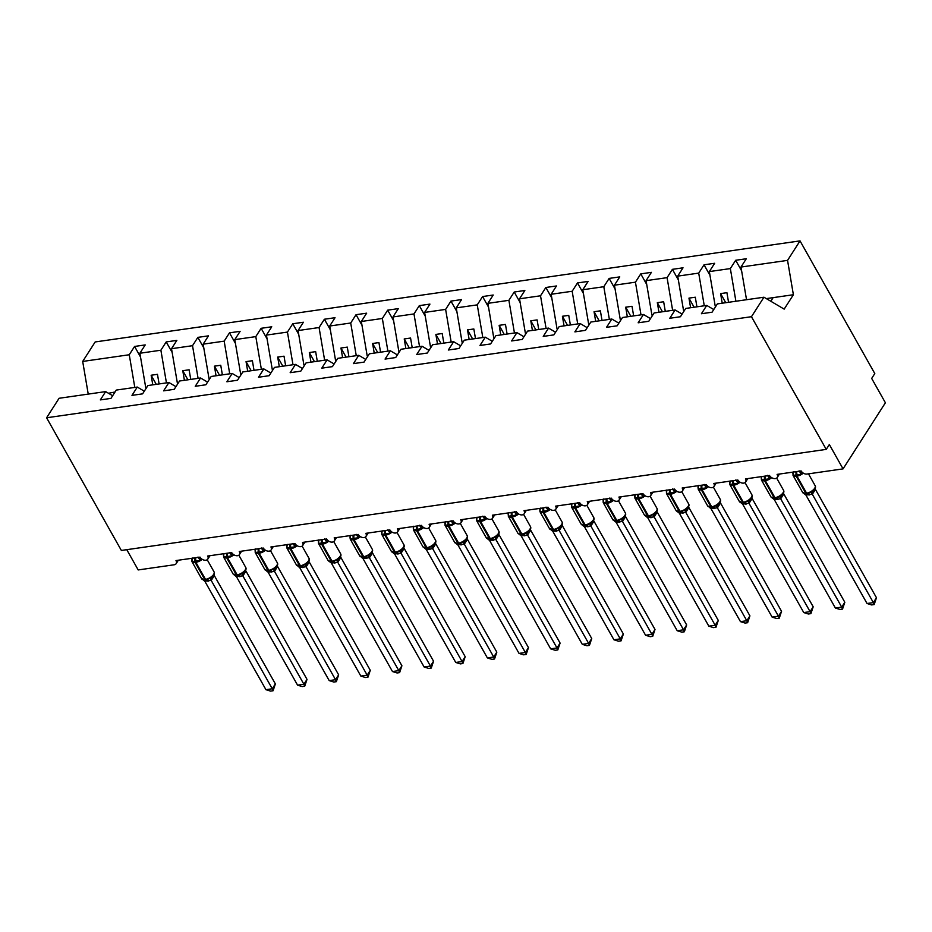 <?xml version="1.0" encoding="UTF-8"?>
<svg xmlns="http://www.w3.org/2000/svg" width="932" height="932" viewBox="0 0 932 932"><rect width="100%" height="100%" fill="white"/><g stroke="black" fill="none" stroke-linecap="round" stroke-linejoin="round"><path stroke-width="1.4" d="M746.532 299.72L740.975 267.053L787.552 260.377L800.029 240.887L874.798 373.569L871.676 378.427L885.4 402.775L843.052 468.878L829.34 444.529L826.23 449.387L751.46 316.705L763.949 297.215L717.372 303.902L712.048 312.208L701.423 313.735L706.747 305.416L685.742 308.434L680.418 316.74L669.782 318.266L675.106 309.96L682.119 314.084M800.029 240.887L95.169 341.951L82.692 361.441L129.257 354.754L134.581 346.448L140.522 357.003M146.138 388.329L145.73 387.596L146.697 387.456M134.581 346.448L145.206 344.922L139.882 353.24L145.73 387.596M129.257 354.754L134.802 387.421M843.052 468.878L806.996 474.05A4.707 3.18 -147.4 0 1 801.136 470.94L777.09 474.388A4.707 3.18 32.6 0 1 777.253 477.475A4.707 3.18 32.6 0 1 773.49 478.454A4.707 3.18 32.6 0 1 769.494 475.471L745.46 478.92A4.707 3.18 32.6 0 1 745.623 482.007A4.707 3.18 32.6 0 1 741.849 482.986A4.707 3.18 32.6 0 1 737.864 480.015L713.819 483.463A4.707 3.18 32.6 0 1 713.982 486.539A4.707 3.18 32.6 0 1 710.207 487.529A4.707 3.18 32.6 0 1 706.223 484.547L682.177 487.995A4.707 3.18 32.6 0 1 682.352 491.082A4.707 3.18 32.6 0 1 678.578 492.061A4.707 3.18 32.6 0 1 674.593 489.079L650.548 492.527A4.707 3.18 32.6 0 1 650.711 495.614A4.707 3.18 32.6 0 1 646.936 496.593A4.707 3.18 32.6 0 1 642.952 493.622L618.906 497.071A4.707 3.18 32.6 0 1 619.069 500.146A4.707 3.18 32.6 0 1 615.306 501.136A4.707 3.18 32.6 0 1 611.322 498.154L587.277 501.602A4.707 3.18 32.6 0 1 587.44 504.69A4.707 3.18 32.6 0 1 583.665 505.668A4.707 3.18 32.6 0 1 579.681 502.686L555.635 506.134A4.707 3.18 32.6 0 1 555.798 509.222A4.707 3.18 32.6 0 1 552.024 510.2A4.707 3.18 32.6 0 1 548.039 507.229L524.005 510.678A4.707 3.18 32.6 0 1 524.168 513.753A4.707 3.18 32.6 0 1 520.394 514.744A4.707 3.18 32.6 0 1 516.41 511.761L492.364 515.21A4.707 3.18 32.6 0 1 492.527 518.297A4.707 3.18 32.6 0 1 488.752 519.275A4.707 3.18 32.6 0 1 484.768 516.293L460.723 519.741A4.707 3.18 32.6 0 1 460.897 522.829A4.707 3.18 32.6 0 1 457.123 523.807A4.707 3.18 32.6 0 1 453.138 520.837L429.093 524.285A4.707 3.18 32.6 0 1 429.256 527.361A4.707 3.18 32.6 0 1 425.481 528.351A4.707 3.18 32.6 0 1 421.497 525.368L397.451 528.817A4.707 3.18 32.6 0 1 397.615 531.904A4.707 3.18 32.6 0 1 393.852 532.883A4.707 3.18 32.6 0 1 389.856 529.912L365.822 533.349A4.707 3.18 32.6 0 1 365.985 536.436A4.707 3.18 32.6 0 1 362.21 537.414A4.707 3.18 32.6 0 1 358.226 534.444L334.18 537.892A4.707 3.18 32.6 0 1 334.343 540.968A4.707 3.18 32.6 0 1 330.569 541.958A4.707 3.18 32.6 0 1 326.584 538.976L302.539 542.424A4.707 3.18 32.6 0 1 302.714 545.511A4.707 3.18 32.6 0 1 298.939 546.49A4.707 3.18 32.6 0 1 294.955 543.519L270.909 546.956A4.707 3.18 32.6 0 1 271.072 550.043A4.707 3.18 32.6 0 1 267.298 551.022A4.707 3.18 32.6 0 1 263.313 548.051L239.268 551.499A4.707 3.18 32.6 0 1 239.442 554.575A4.707 3.18 32.6 0 1 235.668 555.565A4.707 3.18 32.6 0 1 231.684 552.583L207.638 556.031A4.707 3.18 32.6 0 1 207.801 559.118A4.707 3.18 32.6 0 1 204.026 560.097A4.707 3.18 32.6 0 1 200.042 557.126L175.997 560.563A4.707 3.18 32.6 0 1 176.16 563.65A4.707 3.18 32.6 0 1 174.261 564.769L138.192 569.941L126.775 549.67M177.779 383.786L177.36 383.052L178.338 382.912M172.164 352.459L166.211 341.916L176.847 340.39L171.523 348.696L177.36 383.052M139.882 353.24L160.887 350.222L166.211 341.916M160.887 350.222L166.444 382.889M209.409 379.254L209.001 378.52L209.968 378.38M203.793 347.927L197.852 337.372L208.477 335.846L203.153 344.164L209.001 378.52M171.523 348.696L192.528 345.69L197.852 337.372M192.528 345.69L198.085 378.345M241.05 374.722L240.631 373.988L241.609 373.849M235.435 343.395L229.493 332.841L240.118 331.314L234.794 339.632L240.631 373.988M203.153 344.164L224.169 341.147L229.493 332.841M224.169 341.147L229.715 373.814M272.68 370.179L272.272 369.445L273.239 369.305M267.076 338.852L261.123 328.309L271.76 326.783L266.435 335.089L272.272 369.445M234.794 339.632L255.799 336.615L261.123 328.309M255.799 336.615L261.356 369.282M304.321 365.647L303.902 364.913L304.88 364.773M298.706 334.32L292.764 323.765L303.389 322.239L298.065 330.557L303.902 364.913M266.435 335.089L287.44 332.083L292.764 323.765M287.44 332.083L292.986 364.738M335.963 361.103L335.543 360.381L336.51 360.241M330.347 329.788L324.394 319.233L335.031 317.707L329.707 326.025L335.543 360.381M298.065 330.557L319.07 327.54L324.394 319.233M319.07 327.54L324.627 360.206M367.592 356.572L367.185 355.838L368.152 355.698M361.977 325.245L356.036 314.701L366.66 313.175L361.336 321.482L367.185 355.838M329.707 326.025L350.712 323.008L356.036 314.701M350.712 323.008L356.257 355.675M399.234 352.04L398.814 351.306L399.793 351.166M393.619 320.713L387.677 310.158L398.302 308.632L392.978 316.95L398.814 351.306M361.336 321.482L382.341 318.476L387.677 310.158M382.341 318.476L387.898 351.131M430.864 347.496L430.456 346.774L431.423 346.634M425.248 316.181L419.307 305.626L429.943 304.1L424.619 312.418L430.456 346.774M392.978 316.95L413.983 313.933L419.307 305.626M413.983 313.933L419.54 346.599M462.505 342.964L462.086 342.23L463.064 342.091M456.89 311.637L450.948 301.094L461.573 299.568L456.249 307.875L462.086 342.23M424.619 312.418L445.624 309.401L450.948 301.094M445.624 309.401L451.17 342.067M494.135 338.433L493.727 337.699L494.694 337.559M488.531 307.106L482.578 296.551L493.214 295.025L487.89 303.343L493.727 337.699M456.249 307.875L477.254 304.869L482.578 296.551M477.254 304.869L482.811 337.524M525.776 333.889L525.368 333.155L526.335 333.027M520.161 302.574L514.219 292.019L524.844 290.493L519.52 298.799L525.368 333.155M487.89 303.343L508.895 300.325L514.219 292.019M508.895 300.325L514.441 332.992M557.418 329.357L556.998 328.623L557.977 328.483M551.802 298.03L545.849 287.487L556.486 285.961L551.162 294.267L556.998 328.623M519.52 298.799L540.525 295.793L545.849 287.487M540.525 295.793L546.082 328.46M589.047 324.825L588.64 324.091L589.607 323.952M583.432 293.498L577.49 282.944L588.115 281.417L582.791 289.736L588.64 324.091M551.162 294.267L572.166 291.262L577.49 282.944M572.166 291.262L577.723 323.917M620.689 320.282L620.269 319.548L621.248 319.408M615.073 288.967L609.132 278.412L619.757 276.886L614.433 285.192L620.269 319.548M582.791 289.736L603.808 286.718L609.132 278.412M603.808 286.718L609.353 319.385M652.318 315.75L651.911 315.016L652.878 314.876M646.703 284.423L640.762 273.88L651.398 272.354L646.074 280.66L651.911 315.016M614.433 285.192L635.438 282.186L640.762 273.88M635.438 282.186L640.995 314.853M683.96 311.218L683.54 310.484L684.519 310.344M678.345 279.891L672.403 269.336L683.028 267.81L677.704 276.128L683.54 310.484M646.074 280.66L667.079 277.654L672.403 269.336M667.079 277.654L672.624 310.309M715.59 306.675L715.182 305.941L716.149 305.801M709.986 275.359L704.033 264.805L714.669 263.278L709.345 271.585L715.182 305.941M677.704 276.128L698.709 273.111L704.033 264.805M698.709 273.111L704.266 305.778M112.667 395.727L105.654 391.603L100.33 399.91L110.955 398.383L116.279 390.077L137.295 387.06L144.297 391.195M137.295 387.06L131.971 395.378L142.596 393.852L147.92 385.545L168.925 382.528L175.938 386.652M168.925 382.528L163.601 390.846L174.237 389.32L179.561 381.002L200.566 377.996L207.58 382.12M200.566 377.996L195.242 386.302L205.867 384.776L211.191 376.47L232.196 373.452L239.209 377.588M232.196 373.452L226.872 381.77L237.509 380.244L242.833 371.938L263.838 368.921L270.851 373.045M263.838 368.921L258.514 377.239L269.138 375.713L274.462 367.394L295.479 364.389L302.481 368.513M295.479 364.389L290.155 372.695L300.78 371.169L306.104 362.863L327.109 359.845L334.122 363.981M327.109 359.845L321.785 368.163L332.421 366.637L337.745 358.331L358.75 355.313L365.752 359.437M358.75 355.313L353.426 363.62L364.051 362.105L369.375 353.787L390.38 350.782L397.393 354.906M390.38 350.782L385.056 359.088L395.692 357.562L401.016 349.255L422.021 346.238L429.035 350.374M422.021 346.238L416.697 354.556L427.322 353.03L432.646 344.724L453.651 341.706L460.664 345.83M453.651 341.706L448.327 350.013L458.963 348.498L464.287 340.18L485.292 337.174L492.306 341.298M485.292 337.174L479.968 345.481L490.593 343.955L495.917 335.648L516.934 332.631L523.935 336.755M516.934 332.631L511.61 340.949L522.235 339.423L527.559 331.116L548.564 328.099L555.577 332.223M548.564 328.099L543.24 336.405L553.876 334.891L559.2 326.573L580.205 323.567L587.218 327.691M580.205 323.567L574.881 331.874L585.506 330.347L590.83 322.041L611.835 319.024L618.848 323.148M611.835 319.024L606.511 327.342L617.147 325.816L622.471 317.509L643.476 314.492L650.489 318.616M643.476 314.492L638.152 322.798L648.777 321.284L654.101 312.966L675.106 309.96M740.975 267.053L746.299 258.747L735.674 260.273L741.616 270.816M709.345 271.585L730.35 268.579L735.674 260.273M730.35 268.579L735.896 301.246M751.46 316.705L46.6 417.769L59.089 398.279L105.654 391.603M159.104 383.937L157.473 374.326L151.147 375.235L152.778 384.846M190.745 379.406L189.103 369.794L182.777 370.703L184.408 380.314M222.375 374.862L220.744 365.251L214.418 366.16L216.049 375.771M254.017 370.33L252.386 360.719L246.048 361.628L247.691 371.239M285.646 365.798L284.015 356.187L277.689 357.096L279.32 366.707M317.288 361.255L315.657 351.644L309.331 352.552L310.962 362.164M348.918 356.723L347.287 347.112L340.961 348.02L342.592 357.632M380.559 352.191L378.928 342.58L372.602 343.489L374.233 353.088M412.2 347.648L410.558 338.036L404.232 338.945L405.863 348.556M443.83 343.116L442.199 333.505L435.873 334.413L437.504 344.025M475.471 338.584L473.84 328.973L467.503 329.881L469.146 339.481M507.101 334.04L505.47 324.429L499.144 325.338L500.775 334.949M538.743 329.509L537.112 319.897L530.786 320.806L532.417 330.417M570.384 324.977L568.741 315.365L562.415 316.274L564.046 325.874M602.014 320.433L600.383 310.822L594.057 311.731L595.688 321.342M633.655 315.901L632.013 306.29L625.687 307.199L627.329 316.81M665.285 311.37L663.654 301.758L657.328 302.667L658.959 312.267M696.926 306.826L695.295 297.215L688.969 298.124L690.6 307.735M728.556 302.294L726.925 292.683L720.599 293.592L722.23 303.203M713.761 309.541L706.747 305.416M766.314 298.613L793.388 294.733L784.173 309.121L763.949 297.215M787.552 260.377L793.388 294.733M82.692 361.441L88.237 394.096M46.6 417.769L121.358 550.451L826.23 449.387M773.141 297.634L770.822 301.257M108.52 393.281L115.055 391.988M108.03 393.001L109.23 393.712M725.737 302.702L720.599 293.592M694.095 307.234L688.969 298.124M662.454 311.766L657.328 302.667M630.824 316.309L625.687 307.199M599.183 320.841L594.057 311.731M567.553 325.373L562.415 316.274M535.912 329.916L530.786 320.806M504.282 334.448L499.144 325.338M472.64 338.98L467.503 329.881M440.999 343.524L435.873 334.413M409.369 348.055L404.232 338.945M377.728 352.587L372.602 343.489M346.098 357.131L340.961 348.02M314.457 361.663L309.331 352.552M282.815 366.194L277.689 357.096M251.186 370.738L246.048 361.628M219.544 375.27L214.418 366.16M187.915 379.802L182.777 370.703M156.273 384.345L151.147 375.235M802.161 472.151L801.287 474.225L793.12 475.39L792.911 473.479A3.448 1.759 -163.4 0 0 793.097 473.293M803.664 492.562L803.011 492.935L806.669 493.867A1.573 0.909 81.8 0 0 806.797 493.832L807.298 493.762M876.464 597.727L874.169 604.565L873.354 602.596L867.028 603.493L805.935 495.078L812.261 494.17L873.354 602.596L876.464 597.727L815.43 489.417L812.32 494.286M802.988 492.912L802.627 492.422A6.745 3.064 -29.4 0 0 805.831 493.284A1.573 0.909 81.8 0 0 806.669 493.867L807.427 493.762A1.573 0.909 -98.2 0 0 807.555 493.727L813.193 491.013C815.372 488.857 816.024 487.087 815.139 485.688L808.463 473.84M793.12 475.39L793.039 472.512M799.12 470.846L801.287 474.225M804.199 493.692L805.935 495.078M811.155 491.747L812.261 494.17M874.169 604.565L871.641 604.938L867.028 603.493M770.531 476.683L769.646 478.757L761.479 479.933L761.269 478.011A3.448 1.759 -163.4 0 0 761.456 477.825M772.022 497.094L771.381 497.478L775.04 498.399A1.573 0.909 81.8 0 0 775.156 498.375L775.669 498.294M844.823 602.27L842.528 609.109L841.712 607.128L835.387 608.037L774.294 499.61L780.632 498.702L841.712 607.128L844.823 602.27L783.8 493.96L780.69 498.818M771.347 497.443L770.985 496.954A6.745 3.064 -29.4 0 0 774.189 497.828A1.573 0.909 81.8 0 0 775.04 498.399L775.797 498.294A1.573 0.909 -98.2 0 0 775.913 498.259L781.552 495.544C783.742 493.389 784.383 491.618 783.497 490.22L776.659 478.093M761.479 479.933L761.397 477.044M767.479 475.378L769.646 478.757M772.558 498.236L774.294 499.61M779.513 496.278L780.632 498.702M842.528 609.109L840 609.47L835.387 608.037M738.89 481.215L738.004 483.3L729.849 484.465L729.639 482.543A3.448 1.759 -163.4 0 0 729.826 482.368M740.392 501.637L739.74 502.01L743.398 502.942A1.573 0.909 81.8 0 0 743.515 502.907L744.027 502.837M813.193 606.802L810.898 613.64L810.083 611.66L803.757 612.569L742.653 504.154L748.99 503.245L810.083 611.66L813.193 606.802L752.159 498.492L749.048 503.35M739.775 502.057L739.356 501.486A6.745 3.064 -29.4 0 0 742.548 502.36A1.573 0.909 81.8 0 0 743.398 502.942L744.155 502.826A1.573 0.909 -98.2 0 0 744.284 502.802L749.922 500.076C752.101 497.933 752.753 496.15 751.868 494.764L745.029 482.625M729.849 484.465L729.756 481.576M735.849 479.91L738.004 483.3M740.928 502.767L742.653 504.154M747.883 500.81L748.99 503.245M810.898 613.64L808.37 614.002L803.757 612.569M707.248 485.758L706.374 487.832L698.208 488.997L697.998 487.087A3.448 1.759 -163.4 0 0 698.184 486.9M708.751 506.169L708.099 506.542L711.757 507.474A1.573 0.909 81.8 0 0 711.885 507.439L712.398 507.369M781.552 611.334L779.257 618.172L778.441 616.203L772.115 617.101L711.023 508.686L717.349 507.777L778.441 616.203L781.552 611.334L720.529 503.024L717.407 507.893M708.145 506.589L707.714 506.029A6.745 3.064 -29.4 0 0 710.918 506.892A1.573 0.909 81.8 0 0 711.757 507.474L712.526 507.369A1.573 0.909 -98.2 0 0 712.642 507.334L718.281 504.62C720.471 502.465 721.112 500.694 720.226 499.296L713.388 487.156M698.208 488.997L698.126 486.12M704.208 484.454L706.374 487.832M709.287 507.299L711.023 508.686M716.242 505.354L717.349 507.777M779.257 618.172L776.729 618.545L772.115 617.101M675.618 490.29L674.733 492.364L666.566 493.541L666.368 491.618A3.448 1.759 -163.4 0 0 666.543 491.432M677.121 510.701L676.469 511.086L680.127 512.006A1.573 0.909 81.8 0 0 680.244 511.983L680.756 511.901M749.922 615.877L747.627 622.716L746.8 620.735L740.474 621.644L679.381 513.217L685.719 512.32L746.8 620.735L749.922 615.877L688.888 507.567L685.777 512.425M688.83 507.451L688.888 507.567A3.448 1.759 -163.4 0 1 688.433 507.008M676.504 511.12L676.084 510.561A6.745 3.064 -29.4 0 0 679.277 511.435A1.573 0.909 81.8 0 0 680.127 512.006L680.884 511.901A1.573 0.909 -98.2 0 0 681.001 511.866L686.651 509.152C688.83 506.996 689.482 505.226 688.597 503.828L681.758 491.7M666.566 493.541L666.485 490.651M672.566 488.985L674.733 492.364M677.646 511.843L679.381 513.217M684.601 509.886L685.719 512.32M747.627 622.716L745.099 623.077L740.474 621.644M643.977 494.834L643.103 496.907L634.937 498.072L634.727 496.15A3.448 1.759 -163.4 0 0 634.913 495.975M645.48 515.245L644.827 515.617L648.486 516.549A1.573 0.909 81.8 0 0 648.614 516.514L649.126 516.445M718.281 620.409L715.986 627.248L715.17 625.267L708.844 626.176L647.752 517.761L654.078 516.852L715.17 625.267L718.281 620.409L657.258 512.099L654.136 516.957M644.804 515.594L644.443 515.093A6.745 3.064 -29.4 0 0 647.647 515.967A1.573 0.909 81.8 0 0 648.486 516.549L649.243 516.433A1.573 0.909 -98.2 0 0 649.371 516.41L655.01 513.683C657.188 511.54 657.841 509.757 656.955 508.371L650.117 496.232M634.937 498.072L634.855 495.183M640.936 493.517L643.103 496.907M646.016 516.375L647.752 517.761M652.971 514.417L654.078 516.852M715.986 627.248L713.458 627.609L708.844 626.176M612.347 499.366L611.462 501.439L603.295 502.604L603.097 500.694A3.448 1.759 -163.4 0 0 603.272 500.507M613.85 519.776L613.198 520.149L616.856 521.081A1.573 0.909 81.8 0 0 616.972 521.046L617.485 520.976M686.651 624.941L684.356 631.779L683.529 629.811L677.203 630.719L616.11 522.293L622.448 521.384L683.529 629.811L686.651 624.941L625.617 516.631L622.506 521.501M613.174 520.126L612.813 519.637A6.745 3.064 -29.4 0 0 616.005 520.499A1.573 0.909 81.8 0 0 616.856 521.081L617.613 520.976A1.573 0.909 -98.2 0 0 617.73 520.941L623.38 518.227C625.558 516.072 626.211 514.301 625.314 512.903L618.475 500.764M603.295 502.604L603.214 499.727M609.295 498.061L611.462 501.439M614.374 520.906L616.11 522.293M621.329 518.961L622.448 521.384M684.356 631.779L681.828 632.152L677.203 630.719M580.706 503.897L579.821 505.971L571.665 507.148L571.456 505.226A3.448 1.759 -163.4 0 0 571.642 505.039M582.209 524.308L581.556 524.693L585.214 525.613A1.573 0.909 81.8 0 0 585.331 525.59L585.844 525.508M655.01 629.484L652.715 636.323L651.899 634.342L645.573 635.251L584.481 526.825L590.806 525.928L651.899 634.342L655.01 629.484L593.975 521.174L590.865 526.032M581.533 524.669L581.172 524.168A6.745 3.064 -29.4 0 0 584.364 525.042A1.573 0.909 81.8 0 0 585.214 525.613L585.972 525.508A1.573 0.909 -98.2 0 0 586.1 525.473L591.738 522.759C593.917 520.604 594.569 518.833 593.684 517.435L586.845 505.307M571.665 507.148L571.584 504.259M577.665 502.593L579.821 505.971M582.745 525.45L584.481 526.825M589.7 523.493L590.806 525.928M652.715 636.323L650.187 636.684L645.573 635.251M549.065 508.441L548.191 510.515L540.024 511.68L539.814 509.757A3.448 1.759 -163.4 0 0 540.001 509.583M550.567 528.852L549.915 529.225L553.573 530.157A1.573 0.909 81.8 0 0 553.701 530.122L554.214 530.052M623.368 634.016L621.073 640.855L620.258 638.874L613.932 639.783L552.839 531.368L559.165 530.459L620.258 638.874L623.368 634.016L562.346 525.706L559.258 530.541A3.448 2.703 -125 0 1 559.829 527.524L560.097 527.291C562.287 525.147 562.928 523.365 562.043 521.978L555.204 509.839M549.892 529.201L549.53 528.7A6.745 3.064 -29.4 0 0 552.734 529.574A1.573 0.909 81.8 0 0 553.573 530.157L554.342 530.04A1.573 0.909 -98.2 0 0 554.458 530.017L559.829 527.524M540.024 511.68L539.943 508.79M546.024 507.125L548.191 510.515M551.103 529.982L552.839 531.368M558.058 528.025L559.165 530.459M621.073 640.855L618.545 641.216L613.932 639.783M517.435 512.973L516.549 515.047L508.394 516.223L508.185 514.301A3.448 1.759 -163.4 0 0 508.371 514.115M518.938 533.384L518.285 533.756L521.943 534.688A1.573 0.909 81.8 0 0 522.06 534.653L522.572 534.584M591.738 638.548L589.443 645.387L588.628 643.418L582.29 644.327L521.198 535.9L527.535 534.991L588.628 643.418L591.738 638.548L530.704 530.238L527.594 535.108M518.262 533.733L517.901 533.244A6.745 3.064 -29.4 0 0 521.093 534.106A1.573 0.909 81.8 0 0 521.943 534.688L522.701 534.584A1.573 0.909 -98.2 0 0 522.817 534.549L528.467 531.834C530.646 529.679 531.298 527.908 530.413 526.51L523.574 514.371M508.394 516.223L508.301 513.334M514.394 511.668L516.549 515.047M519.462 534.514L521.198 535.9M526.429 532.568L527.535 534.991M589.443 645.387L586.915 645.76L582.29 644.327M485.793 517.505L484.92 519.578L476.753 520.755L476.543 518.833A3.448 1.759 -163.4 0 0 476.73 518.646M487.296 537.915L486.644 538.3L490.302 539.22A1.573 0.909 81.8 0 0 490.43 539.197L490.943 539.115M560.097 643.092L557.802 649.93L556.987 647.95L550.661 648.858L489.568 540.432L495.894 539.535L556.987 647.95L560.097 643.092L499.074 534.782L495.952 539.64M486.69 538.335L486.259 537.776A6.745 3.064 -29.4 0 0 489.463 538.649A1.573 0.909 81.8 0 0 490.302 539.22L491.059 539.115A1.573 0.909 -98.2 0 0 491.187 539.08L496.826 536.366C499.016 534.211 499.657 532.44 498.771 531.042L491.933 518.914M476.753 520.755L476.671 517.866M482.753 516.2L484.92 519.578M487.832 539.057L489.568 540.432M494.787 537.1L495.894 539.535M557.802 649.93L555.274 650.291L550.661 648.858M454.164 522.048L453.278 524.122L445.112 525.287L444.913 523.365A3.448 1.759 -163.4 0 0 445.088 523.19M455.666 542.459L455.014 542.832L458.672 543.764A1.573 0.909 81.8 0 0 458.789 543.729L459.301 543.659M528.467 647.624L526.172 654.462L525.345 652.482L519.019 653.39L457.927 544.975L464.264 544.067L525.345 652.482L528.467 647.624L467.433 539.313L464.322 544.172M455.049 542.878L454.63 542.308A6.745 3.064 -29.4 0 0 457.822 543.181A1.573 0.909 81.8 0 0 458.672 543.764L459.429 543.647A1.573 0.909 -98.2 0 0 459.546 543.624L465.196 540.898C467.375 538.754 468.027 536.972 467.13 535.585L460.303 523.446M445.112 525.287L445.03 522.398M451.111 520.743L453.278 524.122M456.191 543.589L457.927 544.975M463.146 541.632L464.264 544.067M526.172 654.462L523.644 654.823L519.019 653.39M422.522 526.58L421.648 528.654L413.482 529.83L413.272 527.908A3.448 1.759 -163.4 0 0 413.458 527.722M424.025 546.991L423.373 547.364L427.031 548.296A1.573 0.909 81.8 0 0 427.159 548.261L427.66 548.191M496.826 652.155L494.531 658.994L493.715 657.025L487.389 657.934L426.297 549.507L432.623 548.598L493.715 657.025L496.826 652.155L435.803 543.845L432.681 548.715M423.349 547.34L422.988 546.851A6.745 3.064 -29.4 0 0 426.192 547.713A1.573 0.909 81.8 0 0 427.031 548.296L427.788 548.191A1.573 0.909 -98.2 0 0 427.916 548.156L433.555 545.441C435.733 543.286 436.386 541.515 435.5 540.117L428.662 527.978M413.482 529.83L413.4 526.941M419.482 525.275L421.648 528.654M424.561 548.121L426.297 549.507M431.516 546.175L432.623 548.598M494.531 658.994L492.003 659.367L487.389 657.934M390.892 531.112L390.007 533.186L381.84 534.362L381.631 532.44A3.448 1.759 -163.4 0 0 381.817 532.254M392.395 551.523L391.743 551.907L395.401 552.827A1.573 0.909 81.8 0 0 395.517 552.804L396.03 552.723M465.196 656.699L462.901 663.537L462.074 661.557L455.748 662.466L394.655 554.051L400.993 553.142L462.074 661.557L465.196 656.699L404.162 548.389L401.051 553.247M391.72 551.884L391.358 551.383A6.745 3.064 -29.4 0 0 394.551 552.257A1.573 0.909 81.8 0 0 395.401 552.827L396.158 552.723A1.573 0.909 -98.2 0 0 396.275 552.688L401.913 549.973C404.104 547.818 404.744 546.047 403.859 544.649L397.02 532.522M381.84 534.362L381.759 531.473M387.84 529.807L390.007 533.186M392.92 552.664L394.655 554.051M399.875 550.707L400.993 553.142M462.901 663.537L460.373 663.899L455.748 662.466M359.251 535.655L358.366 537.729L350.211 538.894L350.001 536.972A3.448 1.759 -163.4 0 0 350.187 536.797M360.754 556.066L360.102 556.439L363.76 557.371A1.573 0.909 81.8 0 0 363.876 557.336L364.389 557.266M433.555 661.231L431.26 668.069L430.444 666.089L424.118 666.997L363.014 558.583L369.352 557.674L430.444 666.089L433.555 661.231L372.52 552.921L369.41 557.779M360.078 556.416L359.717 555.915A6.745 3.064 -29.4 0 0 362.909 556.788A1.573 0.909 81.8 0 0 363.76 557.371L364.517 557.254A1.573 0.909 -98.2 0 0 364.645 557.231L370.284 554.505C372.462 552.361 373.115 550.579 372.229 549.193L365.391 537.053M350.211 538.894L350.117 536.005M356.21 534.351L358.366 537.729M361.29 557.196L363.014 558.583M368.245 555.239L369.352 557.674M431.26 668.069L428.732 668.43L424.118 666.997M327.61 540.187L326.736 542.261L318.569 543.438L318.36 541.515A3.448 1.759 -163.4 0 0 318.546 541.329M329.113 560.598L328.46 560.971L332.118 561.903A1.573 0.909 81.8 0 0 332.246 561.868L332.759 561.798M401.913 665.774L399.618 672.613L398.803 670.632L392.477 671.541L331.384 563.114L337.71 562.206L398.803 670.632L401.913 665.774L340.891 557.464L337.78 562.322M328.437 560.947L328.076 560.458A6.745 3.064 -29.4 0 0 331.279 561.32A1.573 0.909 81.8 0 0 332.118 561.903L332.887 561.798A1.573 0.909 -98.2 0 0 333.004 561.763L338.642 559.049C340.832 556.893 341.473 555.123 340.588 553.725L333.749 541.585M318.569 543.438L318.488 540.548M324.569 538.882L326.736 542.261M329.648 561.728L331.384 563.114M336.603 559.783L337.71 562.206M399.618 672.613L397.09 672.974L392.477 671.541M295.98 544.719L295.095 546.793L286.94 547.969L286.73 546.047A3.448 1.759 -163.4 0 0 286.905 545.872M297.483 565.13L296.83 565.514L300.488 566.435A1.573 0.909 81.8 0 0 300.605 566.411L301.118 566.33M370.284 670.306L367.989 677.145L367.173 675.164L360.835 676.073L299.743 567.658L306.08 566.749L367.173 675.164L370.284 670.306L309.249 561.996L306.174 566.831A3.448 2.703 -125 0 1 306.733 563.802L307.012 563.58C309.191 561.425 309.843 559.654 308.958 558.256L302.119 546.129M296.807 565.491L296.446 564.99A6.745 3.064 -29.4 0 0 299.638 565.864A1.573 0.909 81.8 0 0 300.488 566.435L301.246 566.33A1.573 0.909 -98.2 0 0 301.362 566.295L306.733 563.802M286.94 547.969L286.846 545.08M292.939 543.414L295.095 546.793M298.007 566.272L299.743 567.658M304.974 564.314L306.08 566.749M367.989 677.145L365.461 677.506L360.835 676.073M264.339 549.263L263.465 551.336L255.298 552.501L255.088 550.579A3.448 1.759 -163.4 0 0 255.275 550.404M265.841 569.673L265.189 570.046L268.847 570.978A1.573 0.909 81.8 0 0 268.975 570.943L269.488 570.873M338.642 674.838L336.347 681.676L335.532 679.696L329.206 680.605L268.113 572.19L274.439 571.281L335.532 679.696L338.642 674.838L277.62 566.528L274.497 571.386M265.166 570.023L264.805 569.522A6.745 3.064 -29.4 0 0 268.008 570.396A1.573 0.909 81.8 0 0 268.847 570.978L269.604 570.862A1.573 0.909 -98.2 0 0 269.732 570.838L275.371 568.112C277.55 565.969 278.202 564.186 277.317 562.8L270.478 550.661M255.298 552.501L255.217 549.612M261.298 547.958L263.465 551.336M266.377 570.803L268.113 572.19M273.332 568.846L274.439 571.281M336.347 681.676L333.819 682.038L329.206 680.605M232.709 553.794L231.823 555.868L223.657 557.045L223.459 555.123A3.448 1.759 -163.4 0 0 223.633 554.936M234.212 574.205L233.559 574.578L237.217 575.51A1.573 0.909 81.8 0 0 237.334 575.475L237.846 575.405M307.012 679.381L304.717 686.22L303.89 684.239L297.564 685.148L236.472 576.722L242.809 575.813L303.89 684.239L307.012 679.381L245.978 571.071L242.868 575.929M233.536 574.555L233.175 574.065A6.745 3.064 -29.4 0 0 236.367 574.928A1.573 0.909 81.8 0 0 237.217 575.51L237.975 575.405A1.573 0.909 -98.2 0 0 238.091 575.37L243.741 572.656C245.92 570.5 246.572 568.73 245.675 567.332L238.848 555.192M223.657 557.045L223.575 554.156M229.656 552.49L231.823 555.868M234.736 575.335L236.472 576.722M241.691 573.39L242.809 575.813M304.717 686.22L302.189 686.581L297.564 685.148M201.067 558.326L200.182 560.4L192.027 561.577L191.817 559.654A3.448 1.759 -163.4 0 0 192.004 559.48M202.57 578.737L201.918 579.122L205.576 580.042A1.573 0.909 81.8 0 0 205.704 580.019L206.205 579.937M275.371 683.913L273.076 690.752L272.26 688.771L265.935 689.68L204.842 581.265L211.168 580.356L272.26 688.771L275.371 683.913L214.337 575.603L211.226 580.461M201.964 579.156L201.533 578.597A6.745 3.064 -29.4 0 0 204.737 579.471A1.573 0.909 81.8 0 0 205.576 580.042L206.333 579.937A1.573 0.909 -98.2 0 0 206.461 579.902L212.1 577.188C214.278 575.032 214.931 573.262 214.045 571.864L207.207 559.736M192.027 561.577L191.945 558.687M198.027 557.021L200.182 560.4M203.106 579.879L204.842 581.265M210.061 577.922L211.168 580.356M273.076 690.752L270.548 691.113L265.935 689.68M795.695 471.72A3.448 2.004 -98.2 0 1 795.951 474.598A1.573 0.909 81.8 0 0 796.219 476.24A6.745 3.064 150.6 0 1 793.027 475.378L793.4 471.813M803.314 473.141A6.745 3.064 150.6 0 1 796.977 476.135L796.219 476.24L805.831 493.284L806.588 493.179A6.745 3.064 -29.4 0 0 814.708 488.217A6.745 3.064 -29.4 0 0 815.139 485.688M808.918 495.043A3.448 2.004 -98.2 0 0 807.392 493.762A1.573 0.909 -98.2 0 1 806.588 493.179L796.977 476.135A1.573 0.909 -98.2 0 1 796.72 474.493A3.448 2.004 -98.2 0 0 796.464 471.615M799.633 471.161A3.448 1.759 -163.4 0 0 802.044 472.128M808.056 493.645A3.448 2.004 -98.2 0 1 809.675 494.927M812.914 491.234A3.448 2.703 -125 0 0 812.354 494.263M814.987 488.869A3.448 1.759 -163.4 0 0 815.418 489.475M764.065 476.252A3.448 2.004 -98.2 0 1 764.322 479.141A1.573 0.909 81.8 0 0 764.589 480.784A6.745 3.064 150.6 0 1 761.386 479.91L761.77 476.357M771.673 477.673A6.745 3.064 150.6 0 1 765.347 480.667L764.589 480.784L774.189 497.828L774.946 497.711A6.745 3.064 -29.4 0 0 783.066 492.748A6.745 3.064 -29.4 0 0 783.497 490.22M777.288 499.575A3.448 2.004 -98.2 0 0 775.762 498.294A1.573 0.909 -98.2 0 1 774.946 497.711L765.347 480.667A1.573 0.909 -98.2 0 1 765.079 479.025A3.448 2.004 -98.2 0 0 764.822 476.147M768.003 475.693A3.448 1.759 -163.4 0 0 770.403 476.66M776.414 498.177A3.448 2.004 -98.2 0 1 778.045 499.47M781.284 495.766A3.448 2.703 -125 0 0 780.725 498.795M783.346 493.401A3.448 1.759 -163.4 0 0 783.777 494.007M732.424 480.796A3.448 2.004 -98.2 0 1 732.68 483.673A1.573 0.909 81.8 0 0 732.948 485.316A6.745 3.064 150.6 0 1 729.756 484.442L730.129 480.889M740.043 482.217A6.745 3.064 150.6 0 1 733.705 485.211L732.948 485.316L742.548 502.36L743.317 502.255A6.745 3.064 -29.4 0 0 751.425 497.292A6.745 3.064 -29.4 0 0 751.868 494.764M745.647 504.107A3.448 2.004 -98.2 0 0 744.12 502.837A1.573 0.909 -98.2 0 1 743.317 502.255L733.705 485.211A1.573 0.909 -98.2 0 1 733.437 483.568A3.448 2.004 -98.2 0 0 733.181 480.679M736.362 480.225A3.448 1.759 -163.4 0 0 738.761 481.203M744.784 502.721A3.448 2.004 -98.2 0 1 746.404 504.002M749.643 500.309A3.448 2.703 -125 0 0 749.083 503.327M751.705 497.933A3.448 1.759 -163.4 0 0 752.147 498.55M700.794 485.327A3.448 2.004 -98.2 0 1 701.05 488.217A1.573 0.909 81.8 0 0 701.318 489.848A6.745 3.064 150.6 0 1 698.115 488.985L698.499 485.421M708.402 486.749A6.745 3.064 150.6 0 1 702.076 489.743L701.318 489.848L710.918 506.892L711.675 506.787A6.745 3.064 -29.4 0 0 719.795 501.824A6.745 3.064 -29.4 0 0 720.226 499.296M714.005 508.651A3.448 2.004 -98.2 0 0 712.491 507.369A1.573 0.909 -98.2 0 1 711.675 506.787L702.076 489.743A1.573 0.909 -98.2 0 1 701.808 488.1A3.448 2.004 -98.2 0 0 701.551 485.223M704.732 484.768A3.448 1.759 -163.4 0 0 707.132 485.735M713.143 507.253A3.448 2.004 -98.2 0 1 714.774 508.534M718.001 504.841A3.448 2.703 -125 0 0 717.442 507.87M720.075 502.476A3.448 1.759 -163.4 0 0 720.506 503.082M669.153 489.859A3.448 2.004 -98.2 0 1 669.409 492.748A1.573 0.909 81.8 0 0 669.677 494.391A6.745 3.064 150.6 0 1 666.473 493.517L666.858 489.964M676.772 491.281A6.745 3.064 150.6 0 1 670.434 494.275L669.677 494.391L679.277 511.435L680.034 511.318A6.745 3.064 -29.4 0 0 688.154 506.356A6.745 3.064 -29.4 0 0 688.597 503.828M682.306 511.575L680.884 511.901A1.573 0.909 -98.2 0 1 680.034 511.318L670.434 494.275A1.573 0.909 -98.2 0 1 670.166 492.632A3.448 2.004 -98.2 0 0 669.91 489.754M673.09 489.3A3.448 1.759 -163.4 0 0 675.49 490.267M680.849 511.901A3.448 2.004 -98.2 0 1 682.375 513.183M681.502 511.785A3.448 2.004 -98.2 0 1 683.133 513.078M686.371 509.373A3.448 2.703 -125 0 0 685.812 512.402M637.523 494.403A3.448 2.004 -98.2 0 1 637.768 497.28A1.573 0.909 81.8 0 0 638.036 498.923A6.745 3.064 150.6 0 1 634.843 498.049L635.216 494.496M645.13 495.824A6.745 3.064 150.6 0 1 638.804 498.818L638.036 498.923L647.647 515.967L648.404 515.862A6.745 3.064 -29.4 0 0 656.524 510.899A6.745 3.064 -29.4 0 0 656.955 508.371M649.639 516.328L649.243 516.433A1.573 0.909 -98.2 0 1 648.404 515.862L638.804 498.818A1.573 0.909 -98.2 0 1 638.537 497.175A3.448 2.004 -98.2 0 0 638.28 494.286M641.461 493.832A3.448 1.759 -163.4 0 0 643.861 494.81M649.208 516.445A3.448 2.004 -98.2 0 1 650.734 517.714M649.872 516.328A3.448 2.004 -98.2 0 1 651.491 517.61M654.73 513.916A3.448 2.703 -125 0 0 654.171 516.934M656.804 511.54A3.448 1.759 -163.4 0 0 657.235 512.157M605.882 498.935A3.448 2.004 -98.2 0 1 606.138 501.824A1.573 0.909 81.8 0 0 606.406 503.455A6.745 3.064 150.6 0 1 603.202 502.593L603.587 499.028M613.489 500.356A6.745 3.064 150.6 0 1 607.163 503.35L606.406 503.455L616.005 520.499L616.763 520.394A6.745 3.064 -29.4 0 0 624.883 515.431A6.745 3.064 -29.4 0 0 625.314 512.903M617.998 520.872L617.613 520.976A1.573 0.909 -98.2 0 1 616.763 520.394L607.163 503.35A1.573 0.909 -98.2 0 1 606.895 501.707A3.448 2.004 -98.2 0 0 606.639 498.83M609.819 498.375A3.448 1.759 -163.4 0 0 612.219 499.342M617.578 520.976A3.448 2.004 -98.2 0 1 619.104 522.258M618.231 520.86A3.448 2.004 -98.2 0 1 619.862 522.141M623.1 518.448A3.448 2.703 -125 0 0 622.541 521.477M625.162 516.083A3.448 1.759 -163.4 0 0 625.605 516.689M574.24 503.466A3.448 2.004 -98.2 0 1 574.496 506.356A1.573 0.909 81.8 0 0 574.764 507.998A6.745 3.064 150.6 0 1 571.572 507.125L571.945 503.571M581.859 504.888A6.745 3.064 150.6 0 1 575.522 507.882L574.764 507.998L584.364 525.042L585.133 524.926A6.745 3.064 -29.4 0 0 593.253 519.963A6.745 3.064 -29.4 0 0 593.684 517.435M586.368 525.403L585.972 525.508A1.573 0.909 -98.2 0 1 585.133 524.926L575.522 507.882A1.573 0.909 -98.2 0 1 575.265 506.251A3.448 2.004 -98.2 0 0 575.009 503.362M578.178 502.907A3.448 1.759 -163.4 0 0 580.589 503.874M585.937 525.508A3.448 2.004 -98.2 0 1 587.463 526.79M586.601 525.392A3.448 2.004 -98.2 0 1 588.22 526.685M591.459 522.98A3.448 2.703 -125 0 0 590.9 526.009M593.533 520.615A3.448 1.759 -163.4 0 0 593.964 521.221M542.61 508.01A3.448 2.004 -98.2 0 1 542.867 510.887A1.573 0.909 81.8 0 0 543.135 512.53A6.745 3.064 150.6 0 1 539.931 511.656L540.315 508.103M550.218 509.431A6.745 3.064 150.6 0 1 543.892 512.425L543.135 512.53L552.734 529.574L553.492 529.469A6.745 3.064 -29.4 0 0 561.612 524.506A6.745 3.064 -29.4 0 0 562.043 521.978M555.763 529.714L554.342 530.04A1.573 0.909 -98.2 0 1 553.492 529.469L543.892 512.425A1.573 0.909 -98.2 0 1 543.624 510.783A3.448 2.004 -98.2 0 0 543.368 507.893M546.548 507.439A3.448 1.759 -163.4 0 0 548.948 508.418M554.307 530.052A3.448 2.004 -98.2 0 1 555.833 531.322M554.959 529.935A3.448 2.004 -98.2 0 1 556.59 531.217M561.891 525.147A3.448 1.759 -163.4 0 0 562.322 525.764M510.969 512.542A3.448 2.004 -98.2 0 1 511.225 515.431A1.573 0.909 81.8 0 0 511.493 517.062A6.745 3.064 150.6 0 1 508.301 516.2L508.674 512.635M518.588 513.963A6.745 3.064 150.6 0 1 512.25 516.957L511.493 517.062L521.093 534.106L521.85 534.001A6.745 3.064 -29.4 0 0 529.97 529.038A6.745 3.064 -29.4 0 0 530.413 526.51M524.192 535.865A3.448 2.004 -98.2 0 0 522.666 534.584A1.573 0.909 -98.2 0 1 521.85 534.001L512.25 516.957A1.573 0.909 -98.2 0 1 511.983 515.314A3.448 2.004 -98.2 0 0 511.726 512.437M514.907 511.983A3.448 1.759 -163.4 0 0 517.307 512.95M523.318 534.467A3.448 2.004 -98.2 0 1 524.949 535.749M528.188 532.056A3.448 2.703 -125 0 0 527.629 535.085M530.25 529.691A3.448 1.759 -163.4 0 0 530.692 530.296M479.339 517.074A3.448 2.004 -98.2 0 1 479.596 519.963A1.573 0.909 81.8 0 0 479.852 521.605A6.745 3.064 150.6 0 1 476.66 520.732L477.044 517.178M486.947 518.495A6.745 3.064 150.6 0 1 480.621 521.489L479.852 521.605L489.463 538.649L490.22 538.533A6.745 3.064 -29.4 0 0 498.34 533.57A6.745 3.064 -29.4 0 0 498.771 531.042M492.55 540.397A3.448 2.004 -98.2 0 0 491.024 539.115A1.573 0.909 -98.2 0 1 490.22 538.533L480.621 521.489A1.573 0.909 -98.2 0 1 480.353 519.858A3.448 2.004 -98.2 0 0 480.097 516.969M483.277 516.514A3.448 1.759 -163.4 0 0 485.677 517.481M491.688 538.999A3.448 2.004 -98.2 0 1 493.319 540.292M496.546 536.587A3.448 2.703 -125 0 0 495.987 539.616M498.62 534.222A3.448 1.759 -163.4 0 0 499.051 534.84M447.698 521.617A3.448 2.004 -98.2 0 1 447.954 524.495A1.573 0.909 81.8 0 0 448.222 526.137A6.745 3.064 150.6 0 1 445.018 525.264L445.403 521.71M455.317 523.038A6.745 3.064 150.6 0 1 448.979 526.032L448.222 526.137L457.822 543.181L458.579 543.076A6.745 3.064 -29.4 0 0 466.699 538.114A6.745 3.064 -29.4 0 0 467.13 535.585M460.921 544.929A3.448 2.004 -98.2 0 0 459.394 543.659A1.573 0.909 -98.2 0 1 458.579 543.076L448.979 526.032A1.573 0.909 -98.2 0 1 448.711 524.39A3.448 2.004 -98.2 0 0 448.455 521.501M451.636 521.046A3.448 1.759 -163.4 0 0 454.035 522.025M460.047 543.542A3.448 2.004 -98.2 0 1 461.678 544.824M464.917 541.131A3.448 2.703 -125 0 0 464.357 544.148M466.979 538.754A3.448 1.759 -163.4 0 0 467.421 539.372M416.056 526.149A3.448 2.004 -98.2 0 1 416.313 529.038A1.573 0.909 81.8 0 0 416.581 530.669A6.745 3.064 150.6 0 1 413.389 529.807L413.761 526.242M423.676 527.57A6.745 3.064 150.6 0 1 417.338 530.564L416.581 530.669L426.192 547.713L426.949 547.608A6.745 3.064 -29.4 0 0 435.069 542.645A6.745 3.064 -29.4 0 0 435.5 540.117M428.184 548.086L427.788 548.191A1.573 0.909 -98.2 0 1 426.949 547.608L417.338 530.564A1.573 0.909 -98.2 0 1 417.082 528.922A3.448 2.004 -98.2 0 0 416.825 526.044M420.006 525.59A3.448 1.759 -163.4 0 0 422.406 526.557M427.753 548.191A3.448 2.004 -98.2 0 1 429.279 549.472M428.417 548.074A3.448 2.004 -98.2 0 1 430.036 549.356M433.275 545.663A3.448 2.703 -125 0 0 432.716 548.692M435.349 543.298A3.448 1.759 -163.4 0 0 435.78 543.904M384.427 530.681A3.448 2.004 -98.2 0 1 384.683 533.57A1.573 0.909 81.8 0 0 384.951 535.213A6.745 3.064 150.6 0 1 381.747 534.339L382.132 530.786M392.034 532.102A6.745 3.064 150.6 0 1 385.708 535.096L384.951 535.213L394.551 552.257L395.308 552.14A6.745 3.064 -29.4 0 0 403.428 547.189A6.745 3.064 -29.4 0 0 403.859 544.649M396.543 552.618L396.158 552.723A1.573 0.909 -98.2 0 1 395.308 552.14L385.708 535.096A1.573 0.909 -98.2 0 1 385.44 533.465A3.448 2.004 -98.2 0 0 385.184 530.576M388.364 530.122A3.448 1.759 -163.4 0 0 390.764 531.089M396.123 552.734A3.448 2.004 -98.2 0 1 397.649 554.004M396.776 552.606A3.448 2.004 -98.2 0 1 398.407 553.899M401.645 550.195A3.448 2.703 -125 0 0 401.086 553.224M403.707 547.83A3.448 1.759 -163.4 0 0 404.15 548.447M352.785 535.224A3.448 2.004 -98.2 0 1 353.042 538.102A1.573 0.909 81.8 0 0 353.31 539.745A6.745 3.064 150.6 0 1 350.117 538.882L350.49 535.317M360.404 536.646A6.745 3.064 150.6 0 1 354.067 539.64L353.31 539.745L362.909 556.788L363.678 556.684A6.745 3.064 -29.4 0 0 371.798 551.721A6.745 3.064 -29.4 0 0 372.229 549.193M364.913 557.15L364.517 557.254A1.573 0.909 -98.2 0 1 363.678 556.684L354.067 539.64A1.573 0.909 -98.2 0 1 353.799 537.997A3.448 2.004 -98.2 0 0 353.543 535.108M356.723 534.653A3.448 1.759 -163.4 0 0 359.123 535.632M364.482 557.266A3.448 2.004 -98.2 0 1 366.008 558.536M365.146 557.15A3.448 2.004 -98.2 0 1 366.765 558.431M370.004 554.738A3.448 2.703 -125 0 0 369.445 557.755M372.066 552.361A3.448 1.759 -163.4 0 0 372.509 552.979M321.156 539.756A3.448 2.004 -98.2 0 1 321.412 542.645A1.573 0.909 81.8 0 0 321.68 544.276A6.745 3.064 150.6 0 1 318.476 543.414L318.861 539.849M328.763 541.177A6.745 3.064 150.6 0 1 322.437 544.172L321.68 544.276L331.279 561.32L332.037 561.215A6.745 3.064 -29.4 0 0 340.157 556.253A6.745 3.064 -29.4 0 0 340.588 553.725M333.272 561.693L332.887 561.798A1.573 0.909 -98.2 0 1 332.037 561.215L322.437 544.172A1.573 0.909 -98.2 0 1 322.169 542.529A3.448 2.004 -98.2 0 0 321.913 539.651M325.093 539.197A3.448 1.759 -163.4 0 0 327.493 540.164M332.852 561.798A3.448 2.004 -98.2 0 1 334.367 563.079M333.505 561.681A3.448 2.004 -98.2 0 1 335.136 562.963M338.363 559.27A3.448 2.703 -125 0 0 337.803 562.299M340.436 556.905A3.448 1.759 -163.4 0 0 340.867 557.511M289.514 544.288A3.448 2.004 -98.2 0 1 289.77 547.177A1.573 0.909 81.8 0 0 290.038 548.82A6.745 3.064 150.6 0 1 286.846 547.946L287.219 544.393M297.133 545.709A6.745 3.064 150.6 0 1 290.796 548.703L290.038 548.82L299.638 565.864L300.395 565.747A6.745 3.064 -29.4 0 0 308.515 560.796A6.745 3.064 -29.4 0 0 308.958 558.256M301.63 566.225L301.246 566.33A1.573 0.909 -98.2 0 1 300.395 565.747L290.796 548.703A1.573 0.909 -98.2 0 1 290.528 547.072A3.448 2.004 -98.2 0 0 290.271 544.183M293.452 543.729A3.448 1.759 -163.4 0 0 295.852 544.696M301.211 566.341A3.448 2.004 -98.2 0 1 302.737 567.611M301.863 566.213A3.448 2.004 -98.2 0 1 303.494 567.506M308.795 561.437A3.448 1.759 -163.4 0 0 309.238 562.054M257.884 548.832A3.448 2.004 -98.2 0 1 258.141 551.709A1.573 0.909 81.8 0 0 258.397 553.352A6.745 3.064 150.6 0 1 255.205 552.49L255.578 548.925M265.492 550.253A6.745 3.064 150.6 0 1 259.166 553.247L258.397 553.352L268.008 570.396L268.765 570.291A6.745 3.064 -29.4 0 0 276.886 565.328A6.745 3.064 -29.4 0 0 277.317 562.8M271.096 572.143A3.448 2.004 -98.2 0 0 269.569 570.873A1.573 0.909 -98.2 0 1 268.765 570.291L259.166 553.247A1.573 0.909 -98.2 0 1 258.898 551.604A3.448 2.004 -98.2 0 0 258.642 548.715M261.822 548.261A3.448 1.759 -163.4 0 0 264.222 549.239M270.233 570.757A3.448 2.004 -98.2 0 1 271.853 572.038M275.091 568.345A3.448 2.703 -125 0 0 274.532 571.363M277.165 565.969A3.448 1.759 -163.4 0 0 277.596 566.586M226.243 553.363A3.448 2.004 -98.2 0 1 226.499 556.253A1.573 0.909 81.8 0 0 226.767 557.895A6.745 3.064 150.6 0 1 223.564 557.021L223.948 553.468M233.862 554.785A6.745 3.064 150.6 0 1 227.525 557.779L226.767 557.895L236.367 574.928L237.124 574.823A6.745 3.064 -29.4 0 0 245.244 569.86A6.745 3.064 -29.4 0 0 245.675 567.332M239.466 576.687A3.448 2.004 -98.2 0 0 237.94 575.405A1.573 0.909 -98.2 0 1 237.124 574.823L227.525 557.779A1.573 0.909 -98.2 0 1 227.257 556.136A3.448 2.004 -98.2 0 0 227 553.259M230.181 552.804A3.448 1.759 -163.4 0 0 232.581 553.771M238.592 575.289A3.448 2.004 -98.2 0 1 240.223 576.57M243.462 572.877A3.448 2.703 -125 0 0 242.903 575.906M245.524 570.512A3.448 1.759 -163.4 0 0 245.966 571.118M194.602 557.895A3.448 2.004 -98.2 0 1 194.858 560.784A1.573 0.909 81.8 0 0 195.126 562.427A6.745 3.064 150.6 0 1 191.934 561.553L192.307 558M202.221 559.317A6.745 3.064 150.6 0 1 195.883 562.322L195.126 562.427L204.737 579.471L205.494 579.355A6.745 3.064 -29.4 0 0 213.614 574.403A6.745 3.064 -29.4 0 0 214.045 571.864M207.824 581.218A3.448 2.004 -98.2 0 0 206.298 579.949A1.573 0.909 -98.2 0 1 205.494 579.355L195.883 562.322A1.573 0.909 -98.2 0 1 195.627 560.68A3.448 2.004 -98.2 0 0 195.37 557.79M198.539 557.336A3.448 1.759 -163.4 0 0 200.951 558.303M206.962 579.821A3.448 2.004 -98.2 0 1 208.582 581.114M211.82 577.409A3.448 2.703 -125 0 0 211.261 580.438M213.894 575.044A3.448 1.759 -163.4 0 0 214.325 575.661M207.801 559.118L209.991 555.693M176.16 563.65L178.35 560.225M239.442 554.575L241.633 551.162M271.072 550.043L273.262 546.618M302.714 545.511L304.904 542.086M334.343 540.968L336.534 537.554M365.985 536.436L368.175 533.011M397.615 531.904L399.805 528.479M429.256 527.361L431.446 523.947M460.897 522.829L463.088 519.404M492.527 518.297L494.717 514.872M524.168 513.753L526.359 510.34M555.798 509.222L557.988 505.796M587.44 504.69L589.63 501.265M619.069 500.146L621.271 496.733M650.711 495.614L652.901 492.189M682.352 491.082L684.542 487.657M713.982 486.539L716.172 483.125M745.623 482.007L747.813 478.582M777.253 477.475L779.443 474.05M802.627 492.422L793.027 475.378M807.427 493.762L808.848 493.424M807.823 493.657L808.825 493.436M770.985 496.954L761.386 479.91M775.797 498.294L777.218 497.968M776.181 498.189L777.195 497.979M739.356 501.486L729.756 484.442M744.155 502.826L745.577 502.499M744.552 502.721L745.553 502.511M707.714 506.029L698.115 488.985M712.526 507.369L713.947 507.043M712.91 507.264L713.912 507.043M676.084 510.561L666.473 493.517M681.269 511.796L682.282 511.586M644.443 515.093L634.843 498.049M612.813 519.637L603.202 502.593M581.172 524.168L571.572 507.125M549.53 528.7L539.931 511.656M554.726 529.935L555.728 529.726M517.901 533.244L508.301 516.2M522.701 534.584L524.122 534.257M523.085 534.479L524.099 534.257M486.259 537.776L476.66 520.732M491.059 539.115L492.492 538.789M491.455 539.011L492.457 538.801M454.63 542.308L445.018 525.264M459.429 543.647L460.851 543.321M459.814 543.542L460.827 543.333M422.988 546.851L413.389 529.807M391.358 551.383L381.747 534.339M359.717 555.915L350.117 538.882M328.076 560.458L318.476 543.414M296.446 564.99L286.846 547.946M264.805 569.522L255.205 552.49M269.604 570.862L271.037 570.535M270 570.768L271.002 570.547M233.175 574.065L223.564 557.021M237.975 575.405L239.396 575.079M238.359 575.3L239.373 575.079M201.533 578.597L191.934 561.553M206.333 579.937L207.754 579.611M206.729 579.832L207.731 579.622"/></g></svg>
